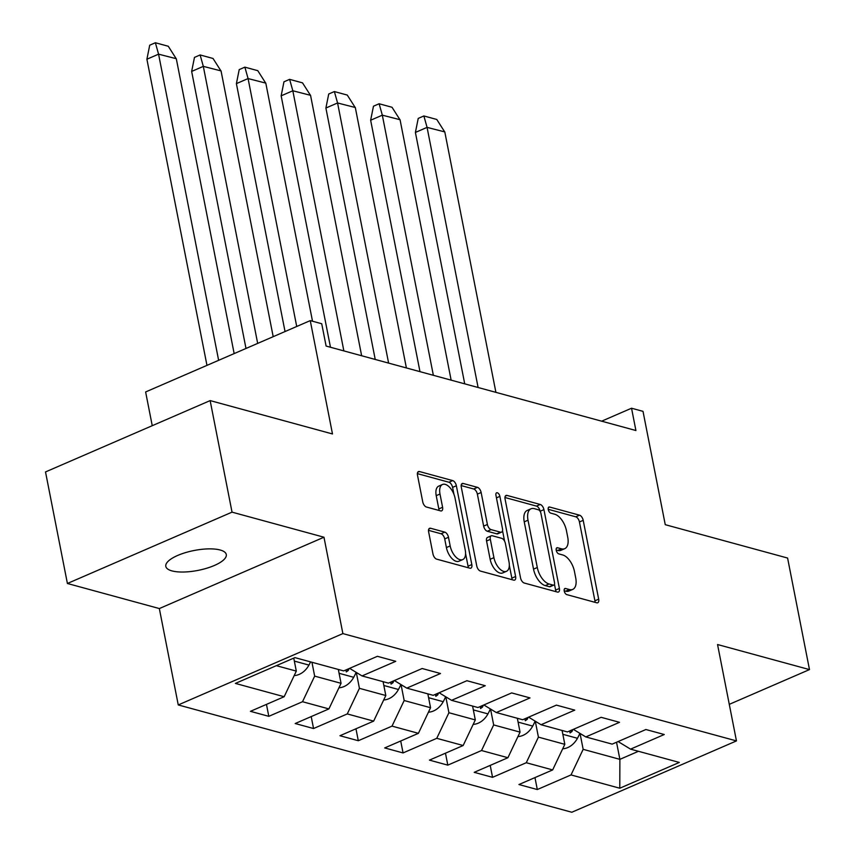 <?xml version="1.0" encoding="UTF-8"?>
<svg xmlns="http://www.w3.org/2000/svg" width="855" height="855" viewBox="0 0 855 855"><rect width="100%" height="100%" fill="white"/><g stroke="black" fill="none" stroke-linecap="round" stroke-linejoin="round"><path stroke-width="1.28" d="M564.225 591.019A3.313 1.731 66.6 0 0 566.801 594.62L596.715 602.786A4.724 2.469 66.6 0 0 597.741 602.743A4.724 2.469 66.6 0 0 598.671 599.173L583.206 520.332A4.724 2.469 66.6 0 0 579.53 515.18L549.615 507.026A3.313 1.731 66.6 0 0 548.899 507.058A3.313 1.731 66.6 0 0 548.247 509.559A3.313 1.731 66.6 0 0 550.812 513.16L554.692 514.218A15.123 7.898 66.6 0 1 566.448 530.688L567.741 537.261A15.123 7.898 66.6 0 1 564.738 548.675A15.123 7.898 66.6 0 1 561.479 548.814L557.61 547.756A3.313 1.731 66.6 0 0 556.894 547.788A3.313 1.731 66.6 0 0 556.231 550.289A3.313 1.731 66.6 0 0 558.807 553.89L562.676 554.948A15.123 7.898 66.6 0 1 574.442 571.418L575.725 577.991A15.123 7.898 66.6 0 1 572.732 589.405A15.123 7.898 66.6 0 1 569.473 589.544L565.593 588.497A3.313 1.731 66.6 0 0 564.877 588.518A3.313 1.731 66.6 0 0 564.225 591.019M171.941 570.894A30.823 10.142 168.9 0 0 206.654 568.265A30.823 10.142 168.9 0 0 226.286 554.521A30.823 10.142 168.9 0 0 220.152 550A30.823 10.142 168.9 0 0 185.439 552.64A30.823 10.142 168.9 0 0 165.806 566.384A30.823 10.142 168.9 0 0 171.941 570.894M729.283 704.349L809.482 669.593L787.594 558.048L665.254 524.681L643.013 411.351L631.535 408.22L601.631 421.184M67.406 583.484L159.34 608.557L323.97 537.218L232.036 512.145L67.406 583.484L45.518 471.939L210.148 400.6L332.488 433.955L310.258 320.614L145.628 391.953L152.243 425.683M232.036 512.145L210.148 400.6M430.589 528.262A4.724 2.469 66.6 0 0 429.563 528.305A4.724 2.469 66.6 0 0 428.633 531.874L432.972 553.987A4.724 2.469 66.6 0 0 436.638 559.138L469.865 568.19A4.724 2.469 66.6 0 0 470.891 568.148A4.724 2.469 66.6 0 0 471.821 564.578L456.356 485.747A4.724 2.469 66.6 0 0 452.68 480.596L419.452 471.543A4.724 2.469 66.6 0 0 418.437 471.586A4.724 2.469 66.6 0 0 417.497 475.145L422.744 501.864A4.724 2.469 66.6 0 0 426.421 507.015L440.635 510.895A4.724 2.469 66.6 0 0 441.661 510.852A4.724 2.469 66.6 0 0 442.591 507.282L439.994 494.03A12.643 6.605 66.6 0 1 442.495 484.486A12.643 6.605 66.6 0 1 455.052 498.134L465.238 550.043A12.643 6.605 66.6 0 1 462.737 559.587A12.643 6.605 66.6 0 1 450.179 545.928L448.48 537.282A4.724 2.469 66.6 0 0 444.803 532.131L430.589 528.262L428.836 529.01M310.258 320.614L321.726 323.746L326.108 346.061L635.917 430.525L631.535 408.22M323.97 537.218L342.876 633.598L736.454 740.911L571.824 812.25L178.257 704.937L342.876 633.598M809.482 669.593L717.548 644.531L736.454 740.911M520.535 577.862A4.724 2.469 66.6 0 0 524.211 583.014L557.439 592.066A4.724 2.469 66.6 0 0 558.454 592.023A4.724 2.469 66.6 0 0 559.394 588.454L543.93 509.623A4.724 2.469 66.6 0 0 540.253 504.471L507.026 495.419A4.724 2.469 66.6 0 0 506.01 495.462A4.724 2.469 66.6 0 0 505.07 499.031L520.535 577.862M513.652 580.128L480.425 571.076A4.724 2.469 66.6 0 1 476.748 565.925L461.283 487.094A4.724 2.469 66.6 0 1 462.224 483.524A4.724 2.469 66.6 0 1 463.239 483.481L477.464 487.35A4.724 2.469 66.6 0 1 481.141 492.501L487.403 524.478A4.724 2.469 66.6 0 0 491.08 529.619L500.517 532.195A4.724 2.469 66.6 0 0 501.532 532.152A4.724 2.469 66.6 0 0 502.473 528.582L495.943 495.291A3.313 1.731 66.6 0 1 496.595 492.801A3.313 1.731 66.6 0 1 499.886 496.37L515.608 576.516A4.724 2.469 66.6 0 1 514.678 580.085A4.724 2.469 66.6 0 1 513.652 580.128M294.922 657.623L343.678 670.918L377.397 656.309L395.758 661.31L362.039 675.931L388.437 683.124L422.146 668.514L440.507 673.516L406.788 688.125L433.186 695.318L466.905 680.708L485.255 685.721L451.547 700.331L477.934 707.523L511.653 692.913L530.015 697.915L496.295 712.536L522.683 719.728L556.402 705.119L574.763 710.12L541.044 724.73L567.431 731.923L601.151 717.313L619.512 722.325L585.793 736.935L612.18 744.128L645.899 729.518L664.26 734.52L630.541 749.14L679.308 762.436L619.789 788.225L571.022 774.929L537.303 789.539L518.942 784.537L552.661 769.928L526.274 762.724L492.555 777.334L474.194 772.332L507.913 757.722L481.525 750.53L447.806 765.139L429.445 760.127L463.164 745.517L436.766 738.325L403.058 752.934L384.697 747.933L418.416 733.323L392.018 726.119L358.309 740.729L339.948 735.728L373.656 721.118L347.269 713.925L313.55 728.535L295.199 723.522L328.908 708.913L302.52 701.72L268.801 716.33L250.44 711.328L284.159 696.718L235.392 683.412L294.922 657.623M338.334 669.465L341.06 683.316L314.661 676.123L311.947 662.272M314.661 676.123L302.52 701.72M341.06 683.316L328.908 708.913M349.61 668.354L362.039 675.931M383.093 681.659L385.808 695.521L359.421 688.328L356.3 672.425M359.421 688.328L347.269 713.925M385.808 695.521L373.656 721.118M394.358 680.548L406.788 688.125M427.842 693.865L430.557 707.716L404.169 700.523L401.048 684.631M404.169 700.523L392.018 726.119M430.557 707.716L418.416 733.323M439.117 692.753L451.547 700.331M472.591 706.07L475.305 719.921L448.918 712.728L445.797 696.825M448.918 712.728L436.766 738.325M475.305 719.921L463.164 745.517M483.866 704.958L496.295 712.536M517.339 718.264L520.054 732.126L493.666 724.933L490.546 709.03M493.666 724.933L481.525 750.53M520.054 732.126L507.913 757.722M528.614 717.153L541.044 724.73M562.088 730.469L564.813 744.331L538.415 737.128L535.294 721.235M538.415 737.128L526.274 762.724M564.813 744.331L552.661 769.928M573.363 729.358L585.793 736.935M616.53 742.247L619.886 759.347L583.163 749.333L580.043 733.43M583.163 749.333L571.022 774.929M619.789 788.225L619.886 759.347L638.461 751.289M159.34 608.557L178.257 704.937M276.347 665.671L296.311 671.111L293.757 658.126M618.112 741.563L630.541 749.14M296.311 671.111L284.159 696.718M534.963 777.59L537.303 789.539M490.214 765.396L492.555 777.334M445.466 753.191L447.806 765.139M400.706 740.986L403.058 752.934M355.958 728.791L358.309 740.729M311.209 716.586L313.55 728.535M266.461 704.381L268.801 716.33M564.182 590.762L565.7 591.179A15.123 7.898 66.6 0 0 568.96 591.04L572.732 589.405M564.738 548.675L560.976 550.31A15.123 7.898 66.6 0 1 557.706 550.449L556.188 550.032M595.027 602.315A4.724 2.469 66.6 0 0 594.909 600.798L579.433 521.967A4.724 2.469 66.6 0 0 575.768 516.815L548.205 509.302M540.2 511.461L540.157 511.258A4.724 2.469 66.6 0 0 536.48 506.107L504.952 497.503M555.75 591.607A4.724 2.469 66.6 0 0 555.622 590.089L554.478 584.264M553.132 585.098A3.313 1.731 66.6 0 0 553.848 585.066A3.313 1.731 66.6 0 0 554.51 582.565L540.926 513.363A3.313 1.731 66.6 0 0 538.361 509.762L534.279 508.65A15.123 7.898 66.6 0 0 531.008 508.789A15.123 7.898 66.6 0 0 528.016 520.203L537.293 567.506A15.123 7.898 66.6 0 0 549.049 583.986L553.132 585.098L549.37 586.722A3.313 1.731 66.6 0 0 550.086 586.701L553.848 585.066M531.008 508.789L527.246 510.414A15.123 7.898 66.6 0 0 524.243 521.839L528.016 520.203M549.37 586.722L545.287 585.611A15.123 7.898 66.6 0 1 533.531 569.141L524.243 521.839M461.166 485.565L473.691 488.985L477.464 487.35M501.532 532.152L497.77 533.787A4.724 2.469 66.6 0 1 496.744 533.83L487.318 531.254A4.724 2.469 66.6 0 1 483.641 526.103L477.368 494.137A4.724 2.469 66.6 0 0 473.691 488.985M502.526 530.666L504.589 541.183M509.324 565.315L511.846 578.151L515.608 576.516M493.923 557.652A12.643 6.605 66.6 0 0 506.481 571.311A12.643 6.605 66.6 0 0 508.982 561.756L505.391 543.47A4.724 2.469 66.6 0 0 501.714 538.329L492.288 535.754A4.724 2.469 66.6 0 0 491.262 535.796A4.724 2.469 66.6 0 0 490.332 539.366L493.923 557.652L490.15 559.288A12.643 6.605 66.6 0 0 502.708 572.936L506.481 571.311M491.262 535.796L487.5 537.432A4.724 2.469 66.6 0 0 486.559 541.001L490.332 539.366M490.15 559.288L486.559 541.001M511.963 579.669A4.724 2.469 66.6 0 0 511.846 578.151M462.737 559.587L458.964 561.222A12.643 6.605 66.6 0 1 446.406 547.563L444.707 538.917A4.724 2.469 66.6 0 0 441.041 533.766L428.505 530.346M442.495 484.486L438.733 486.121A12.643 6.605 66.6 0 0 436.221 495.665L439.994 494.03M438.946 510.435A4.724 2.469 66.6 0 0 438.829 508.917L436.221 495.665M453.962 494.382L452.594 487.382A4.724 2.469 66.6 0 0 448.918 482.231L417.379 473.627M468.177 567.731A4.724 2.469 66.6 0 0 468.059 566.213L465.58 553.591M478.105 387.497L427.073 127.374L444.803 131.927L495.9 392.349M444.728 131.948L436.787 119.476L423.877 115.959L427.073 127.374L415.402 132.44L464.725 383.852M569.676 730.961L570.071 732.917L572.006 731.495A46.704 36.744 105.3 0 0 572.786 729.604M579.872 733.323A46.704 36.744 105.3 0 1 577.456 738.293A20.702 16.288 105.3 0 1 562.686 748.798M423.877 115.959L418.223 118.407L415.402 132.44M433.357 375.302L382.324 115.169L400.055 119.721L451.141 380.154M399.98 119.753L392.028 107.281L379.128 103.754L382.324 115.169L370.643 120.234L419.976 371.647M524.927 718.756L525.323 720.722L527.257 719.29A46.704 36.744 105.3 0 0 528.037 717.409M535.123 721.128A46.704 36.744 105.3 0 1 532.708 726.087A20.702 16.288 105.3 0 1 517.938 736.593M379.128 103.754L373.475 106.202L370.643 120.234M388.608 363.097L337.575 102.974L355.306 107.516L406.392 367.949M355.231 107.548L347.28 95.076L334.369 91.56L337.575 102.974L325.894 108.029L375.227 359.453M480.179 706.551L480.563 708.517L482.509 707.085A46.704 36.744 105.3 0 0 483.289 705.204M490.375 708.923A46.704 36.744 105.3 0 1 487.959 713.893A20.702 16.288 105.3 0 1 473.189 724.388M334.369 91.56L328.726 94.007L325.894 108.029M343.86 350.892L292.827 90.769L310.547 95.322L361.644 355.744M310.483 95.343L302.531 82.871L289.621 79.355L292.827 90.769L281.145 95.835L330.468 347.248M435.419 694.356L435.815 696.312L437.76 694.891A46.704 36.744 105.3 0 0 438.54 692.999M445.626 696.718A46.704 36.744 105.3 0 1 443.211 701.688A20.702 16.288 105.3 0 1 428.441 712.194M289.621 79.355L283.967 81.802L281.145 95.835M296.717 326.482L248.078 78.564L265.798 83.117L312.513 321.234M265.734 83.149L257.783 70.676L244.872 67.15L248.078 78.564L236.397 83.63L285.036 331.548M390.671 682.151L391.066 684.118L393.011 682.685A46.704 36.744 105.3 0 0 393.792 680.804M400.877 684.524A46.704 36.744 105.3 0 1 398.451 689.483A20.702 16.288 105.3 0 1 383.681 699.989M244.872 67.15L239.218 69.597L236.397 83.63M257.676 343.4L203.319 66.369L221.05 70.912L273.194 336.678M220.985 70.944L213.034 58.471L200.123 54.955L203.319 66.369L191.648 71.425L245.994 348.466M345.922 669.946L346.318 671.912L348.252 670.48A46.704 36.744 105.3 0 0 349.032 668.599M356.118 672.319A46.704 36.744 105.3 0 1 353.703 677.288A20.702 16.288 105.3 0 1 338.933 687.783M200.123 54.955L194.47 57.403L191.648 71.425M218.634 360.318L158.57 54.164L176.301 58.717L234.152 353.596M176.237 58.739L168.285 46.266L155.375 42.75L158.57 54.164L146.9 59.23L206.963 365.384M301.099 659.312L302.264 659.633M310.579 661.888A46.704 36.744 105.3 0 1 308.954 665.083A20.702 16.288 105.3 0 1 294.184 675.589M155.375 42.75L149.721 45.197L146.9 59.23M565.7 591.179L569.473 589.544M556.381 548.29L557.61 547.756M557.706 550.449L561.479 548.814M548.386 507.56L549.615 507.026M575.768 516.815L579.53 515.18M579.433 521.967L583.206 520.332M594.909 600.798L598.671 599.173M564.375 589.02L565.593 588.497M505.273 496.167L507.026 495.419M536.48 506.107L540.253 504.471M540.157 511.258L543.93 509.623M555.622 590.089L559.394 588.454M533.531 569.141L537.293 567.506M545.287 585.611L549.049 583.986M461.497 484.229L463.239 483.481M477.368 494.137L481.141 492.501M483.641 526.103L487.403 524.478M487.318 531.254L491.08 529.619M496.744 533.83L500.517 532.195M496.445 497.856L499.886 496.37M441.041 533.766L444.803 532.131M444.707 538.917L448.48 537.282M446.406 547.563L450.179 545.928M438.829 508.917L442.591 507.282M417.71 472.291L419.452 471.543M448.918 482.231L452.68 480.596M452.594 487.382L456.356 485.747M468.059 566.213L471.821 564.578M570.52 730.587L572.006 731.495M577.456 738.293L562.846 734.306M525.772 718.392L527.257 719.29M532.708 726.087L518.087 722.112M481.023 706.187L482.509 707.085M487.959 713.893L473.339 709.907M436.274 693.982L437.76 694.891M443.211 701.688L428.59 697.701M391.526 681.788L393.011 682.685M398.451 689.483L383.842 685.496M346.777 669.583L348.252 670.48M353.703 677.288L339.093 673.302M308.954 665.083L294.344 661.097"/></g></svg>

